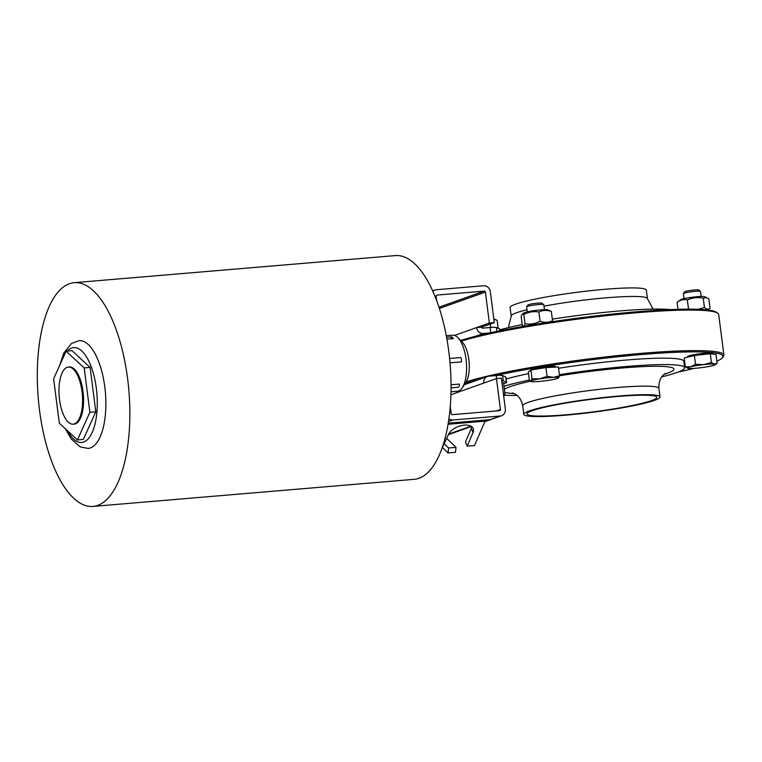 <?xml version="1.0" encoding="UTF-8"?>
<svg xmlns="http://www.w3.org/2000/svg" width="762" height="762" viewBox="0 0 762 762"><rect width="100%" height="100%" fill="white"/><g stroke="black" fill="none" stroke-linecap="round" stroke-linejoin="round"><path stroke-width="1.14" d="M493.814 318.916A9.515 0.924 -7.3 0 1 493.909 318.954L496.567 320.04L493.862 319.335M497.338 327.917L498.081 327.574L497.138 320.288L496.567 320.04M498.081 327.574L497.653 328.06M490.233 324.069L490.671 327.47M501.977 382.638A10.811 1.048 -7.3 0 1 503.558 382.981L505.035 394.516A10.811 1.048 172.7 0 0 503.453 394.173M449.609 358.483L460.82 357.54A3.029 1.229 85.2 0 1 461.372 361.893L450.018 362.845M451.056 384.772L459.353 384.077A3.248 1.314 -94.8 0 1 458.305 387.239L451.056 387.858M446.57 337.261L451.571 336.842A28.118 11.392 85.2 0 1 453.476 338.604L446.903 339.157M446.284 335.737L452.657 335.204A28.118 11.392 85.2 0 1 457.924 337.68A28.118 11.392 85.2 0 1 460.305 340.814A28.118 11.392 85.2 0 1 462.163 387.915A28.118 11.392 85.2 0 1 457.381 391.239L451.009 391.773M457.924 337.68L462.296 342.176A22.708 9.201 85.2 0 1 464.21 344.7A22.708 9.201 85.2 0 1 465.715 382.743L462.163 387.915M451.571 336.842A3.134 1.267 -94.8 0 0 451.056 338.804M460.686 340.509A136.265 13.24 -7.3 0 1 475.498 336.271A136.265 13.24 -7.3 0 1 489.604 332.946L483.356 333.48A6.487 5.896 -109.6 0 1 476.621 327.574L489.356 323.04L485.394 292.075A1.086 0.981 70.4 0 0 484.27 291.094L436.978 295.075A1.086 0.981 70.4 0 0 436.131 296.228L436.712 300.79M450.266 406.556L451.171 413.671A1.086 0.981 70.4 0 0 452.295 414.652L499.586 410.67A1.086 0.981 70.4 0 0 500.434 409.518L496.472 378.552L483.737 383.086A6.487 5.896 -109.6 0 1 487.47 376.476A6.487 5.896 -109.6 0 1 488.823 376.18L496.252 375.561A10.811 1.048 -7.3 0 1 502.587 375.552L505.72 376.961A10.811 1.048 -7.3 0 1 505.873 377.114L506.559 382.448A10.811 1.048 172.7 0 0 506.406 382.305L503.272 380.886A10.811 1.048 172.7 0 0 501.72 380.686M442.017 448.285L448.38 434.654A13.516 7.458 -21.9 0 1 461.153 425.653A13.516 7.458 -21.9 0 1 473.24 428.577A13.516 7.458 -21.9 0 1 473.012 432.578L467.144 446.161L474.526 445.541L485.061 421.148A5.41 2.191 85.2 0 1 486.061 419.995L489.099 419.71L485.061 421.148L448.075 424.263M496.472 378.552L501.396 378.142L505.358 409.099A6.487 5.896 -109.6 0 1 501.625 415.709A6.487 5.896 -109.6 0 1 500.272 416.004L452.98 419.995A6.487 5.896 -109.6 0 1 448.923 418.767M470.973 426.168L448.627 434.121M446.751 438.426L455.981 447.361L455.476 452.323L448.085 452.952L442.722 447.751M455.981 447.361L448.589 447.98L444.379 443.913M448.085 452.952L448.589 447.98M432.864 291.37A6.487 5.896 -109.6 0 1 434.94 290.036A6.487 5.896 -109.6 0 1 436.293 289.741L483.584 285.75A6.487 5.896 -109.6 0 1 490.318 291.656L494.281 322.621L481.546 327.155A1.086 0.981 70.4 0 0 482.67 328.136L490.099 327.517A10.811 1.048 -7.3 0 1 496.433 327.508L499.567 328.917A10.811 1.048 -7.3 0 1 499.72 329.07L499.939 330.775M489.356 323.04L494.281 322.621M503.653 383.715L505.682 382.991A10.811 1.048 172.7 0 0 506.559 382.448M481.546 327.155L476.621 327.574L454.562 335.423M471.811 426.72A13.516 7.458 -21.9 0 1 471.326 428.387L465.458 441.979L467.144 446.161M479.05 379.476A136.265 13.24 172.7 0 0 465.163 383.553M74.4 423.92A28.661 11.611 85.2 0 1 73.181 424.186A28.661 11.611 85.2 0 1 59.198 396.602A28.661 11.611 85.2 0 1 68.361 367.065A28.661 11.611 85.2 0 1 82.201 393.135A28.661 11.611 85.2 0 1 74.4 423.92M68.361 367.065L69.352 366.979A28.661 11.611 85.2 0 1 83.182 393.049A28.661 11.611 85.2 0 1 75.381 423.834A28.661 11.611 85.2 0 1 74.162 424.101L73.181 424.186M84.191 367.913L89.878 412.29L77.438 439.922L59.322 423.177L53.635 378.79L66.075 351.158L84.191 367.913L90.106 367.408L95.793 411.794L89.878 412.29M95.793 411.794L83.353 439.426L77.438 439.922M90.106 367.408L71.98 350.663L66.075 351.158M59.55 365.646L63.856 352.968L71.457 343.519L79.038 340.662A54.073 21.907 85.2 0 1 104.804 386.991A54.073 21.907 85.2 0 1 88.125 448.427L80.124 446.856L71.104 438.845L65.494 428.882M97.774 505.368A112.252 45.482 85.2 0 1 93.012 506.406A112.252 45.482 85.2 0 1 38.262 398.364A112.252 45.482 85.2 0 1 74.143 282.683A112.252 45.482 85.2 0 1 128.33 384.772A112.252 45.482 85.2 0 1 97.774 505.368M74.143 282.683L395.335 255.594A112.252 45.482 85.2 0 1 449.523 357.683A112.252 45.482 85.2 0 1 418.967 478.279A112.252 45.482 85.2 0 1 414.204 479.317L93.012 506.406M527.256 311.877L526.618 306.867A8.649 0.838 -7.3 0 1 526.647 306.781A8.649 0.838 -7.3 0 1 535.095 304.933A8.649 0.838 -7.3 0 1 543.725 304.59A8.649 0.838 -7.3 0 1 543.782 304.667L544.42 309.677M543.725 304.59L541.887 303.181A6.991 0.676 172.7 0 0 534.905 303.457A6.991 0.676 172.7 0 0 528.076 304.952L526.647 306.781M559.546 375.79L558.422 366.998L545.954 367.57L530.895 370.046L528.295 371.942L529.428 380.743L530.876 381.029A14.059 1.362 172.7 0 0 530.933 381.495A14.059 1.362 172.7 0 0 535.819 381.695A14.059 1.362 172.7 0 0 549.583 380.171A14.059 1.362 172.7 0 0 558.403 377.981A14.059 1.362 172.7 0 0 558.422 377.971L559.546 375.79L553.469 377.323A14.059 1.362 172.7 0 0 539.706 378.847A14.059 1.362 172.7 0 0 530.876 381.029L532.019 378.847L539.706 378.847L547.078 376.371L553.469 377.323A14.059 1.362 172.7 0 1 558.422 377.971L558.422 377.971M529.428 380.743L530.876 381.029M530.895 370.046L532.019 378.847M545.954 367.57L547.078 376.371M531 370.027L530.962 369.76A12.325 1.2 -7.3 0 1 543.039 366.998A12.325 1.2 -7.3 0 1 555.422 366.627L555.488 367.132M522.303 314.182L523.97 312.934A12.221 1.191 -7.3 0 1 535.791 310.429A12.221 1.191 -7.3 0 1 547.868 309.877L551.326 311.42C546.973 309.943 542.83 310.124 538.905 311.991C533.657 311.144 528.628 311.963 523.818 314.458L522.303 314.182L521.151 316.363L522.341 325.669L523.627 326.327M522.341 325.669C523.446 326.698 524.332 326.069 525.008 323.764C530.247 324.612 535.276 323.783 540.096 321.288C544.449 322.774 548.592 322.583 552.517 320.726L552.155 321.716M523.818 314.458L525.008 323.764M551.326 311.42L552.517 320.726M538.905 311.991L540.096 321.288M617.582 396.488A65.427 6.353 172.7 0 0 527.009 413.947A65.427 6.353 172.7 0 0 592.712 411.937A65.427 6.353 172.7 0 0 656.806 397.316A65.427 6.353 172.7 0 0 617.582 396.488M678.199 372.056A136.265 13.24 172.7 0 0 693.963 368.398M716.861 361.198A136.265 13.24 172.7 0 0 722.481 357.654A136.265 13.24 172.7 0 0 646.605 354.12A136.265 13.24 172.7 0 0 495.081 375.656M722.481 357.654L723.414 356.454A137.35 13.345 172.7 0 0 723.9 355.082A137.35 13.345 172.7 0 0 640.871 353.397A137.35 13.345 172.7 0 0 494.205 374.609A137.35 13.345 172.7 0 0 466.287 381.829M687.791 357.13L687.715 356.54A12.325 1.2 -7.3 0 1 687.876 356.311A12.325 1.2 -7.3 0 1 700.859 353.654A12.325 1.2 -7.3 0 1 712.175 353.406L712.251 353.987M661.787 376.866A96.793 9.401 172.7 0 0 684.628 367.713L683.809 361.302A96.793 9.401 172.7 0 0 625.793 360.074A96.793 9.401 172.7 0 0 558.584 368.284M528.514 373.666A96.793 9.401 172.7 0 0 506.111 378.981M684.628 367.713A96.793 9.401 172.7 0 0 626.612 366.484A96.793 9.401 172.7 0 0 559.403 374.685M529.342 380.076A96.793 9.401 172.7 0 0 503.977 386.277M504.92 395.268A96.793 9.401 172.7 0 0 517.036 395.411M618.858 396.03A68.675 6.668 172.7 0 0 523.789 414.357A68.675 6.668 172.7 0 0 592.75 412.252A68.675 6.668 172.7 0 0 660.025 396.907A68.675 6.668 172.7 0 0 618.858 396.03M461.324 341.176A137.35 13.345 -7.3 0 1 607.2 315.601A137.35 13.345 -7.3 0 1 717.89 313.306A137.35 13.345 -7.3 0 1 718.699 314.515L723.9 355.082M489.604 332.946A136.265 13.24 -7.3 0 1 628.974 312.449A136.265 13.24 -7.3 0 1 716.68 312.382L717.89 313.306M499.824 329.87A96.793 9.401 -7.3 0 1 522.199 324.564M552.317 319.164A96.793 9.401 -7.3 0 1 670.208 309.61M526.98 309.743A68.675 6.668 -7.3 0 0 511.207 316.135L510.111 307.591A68.675 6.668 -7.3 0 1 577.386 292.246A68.675 6.668 -7.3 0 1 646.347 290.141L647.443 298.685A68.675 6.668 -7.3 0 0 612.362 297.332A68.675 6.668 -7.3 0 0 543.973 306.143M687.353 299.895C683.724 299.066 680.314 299.914 677.104 302.428L680.723 299.714A12.221 1.191 -7.3 0 1 680.742 299.704A12.221 1.191 -7.3 0 1 692.601 297.199A12.221 1.191 -7.3 0 1 704.621 296.656L708.87 298.923L710.06 308.229C708.403 309.639 706.517 309.382 704.431 307.448L703.24 298.142C697.725 297.056 692.439 297.647 687.353 299.895L688.543 309.162M706.774 297.542L703.24 298.142M707.688 310.001L710.06 308.229M677.104 302.428L677.99 309.334M698.287 309.324L704.431 307.448M688.353 368.427L685.343 366.808L684.219 358.016L694.411 355.492L695.535 364.284L703.64 364.646A14.059 1.362 172.7 0 0 690.601 366.789A14.059 1.362 172.7 0 0 687.676 368.275A14.059 1.362 172.7 0 0 688.353 368.427A14.059 1.362 172.7 0 0 699.145 367.932A14.059 1.362 172.7 0 0 712.194 365.789A14.059 1.362 172.7 0 0 715.166 364.76A14.059 1.362 172.7 0 0 714.442 364.141A14.059 1.362 172.7 0 0 703.64 364.646L711.432 362.522L714.442 364.141L717.128 363.284L716.004 354.492L710.298 353.73L711.432 362.522M715.166 364.76L717.128 363.284M694.411 355.492L710.298 353.73M685.343 366.808L690.601 366.789L695.535 364.284M700.478 291.37L698.63 289.96A6.991 0.676 172.7 0 0 691.915 290.208A6.991 0.676 172.7 0 0 684.895 291.675A6.991 0.676 172.7 0 0 684.828 291.732L683.4 293.56A8.649 0.838 -7.3 0 1 683.476 293.484A8.649 0.838 -7.3 0 1 692.172 291.675A8.649 0.838 -7.3 0 1 700.478 291.37A8.649 0.838 -7.3 0 1 700.526 291.446L701.173 296.456M684.009 298.656L683.371 293.646A8.649 0.838 -7.3 0 1 683.4 293.56M448.247 423.186L486.061 419.995M448.466 434.445L471.259 426.339M484.927 421.472L500.272 416.004M448.504 421.586L452.98 419.995M475.498 336.271L483.356 333.48M439.379 308.458L485.394 292.075M438.969 307.219L484.27 291.094M496.462 410.928L500.434 409.518M450.923 394.773L483.737 383.086M496.252 375.561L496.633 378.543M490.099 327.517L490.766 332.699M499.805 330.794L499.567 328.917M496.929 331.384L496.433 327.508M503.272 380.886L502.587 375.552M506.406 382.305L505.72 376.961M473.012 432.578L471.326 428.387M67.323 351.053A47.587 19.279 85.2 0 1 96.345 388.391A47.587 19.279 85.2 0 1 89.783 436.807A47.587 19.279 85.2 0 1 67.389 430.625M62.703 358.635A47.587 19.279 85.2 0 1 63.541 356.768M664.054 374.371A85.973 8.353 172.7 0 0 622.373 367.989A85.973 8.353 172.7 0 0 559.546 375.78M530.342 381.257A85.973 8.353 172.7 0 0 504.377 389.382M504.73 392.173A85.973 8.353 172.7 0 0 514.198 393.563M665.55 373.294L663.216 375.161C662.692 375.656 658.397 379.495 658.93 388.363A68.675 6.668 172.7 0 0 617.763 387.496A68.675 6.668 172.7 0 0 522.694 405.813C520.989 397.135 515.893 394.487 515.255 394.135L512.531 392.906M503.72 396.259L505.035 394.516M501.625 415.709L484.822 421.691M471.449 426.453L448.37 434.673M434.94 290.036L432.635 290.855M487.47 376.476L464.372 384.696M530.933 381.495L530.009 381.124M522.694 405.813L523.789 414.357M658.93 388.363L660.025 396.907M511.207 316.135L508.349 327.631M653.101 309.096L647.443 298.685"/></g></svg>
